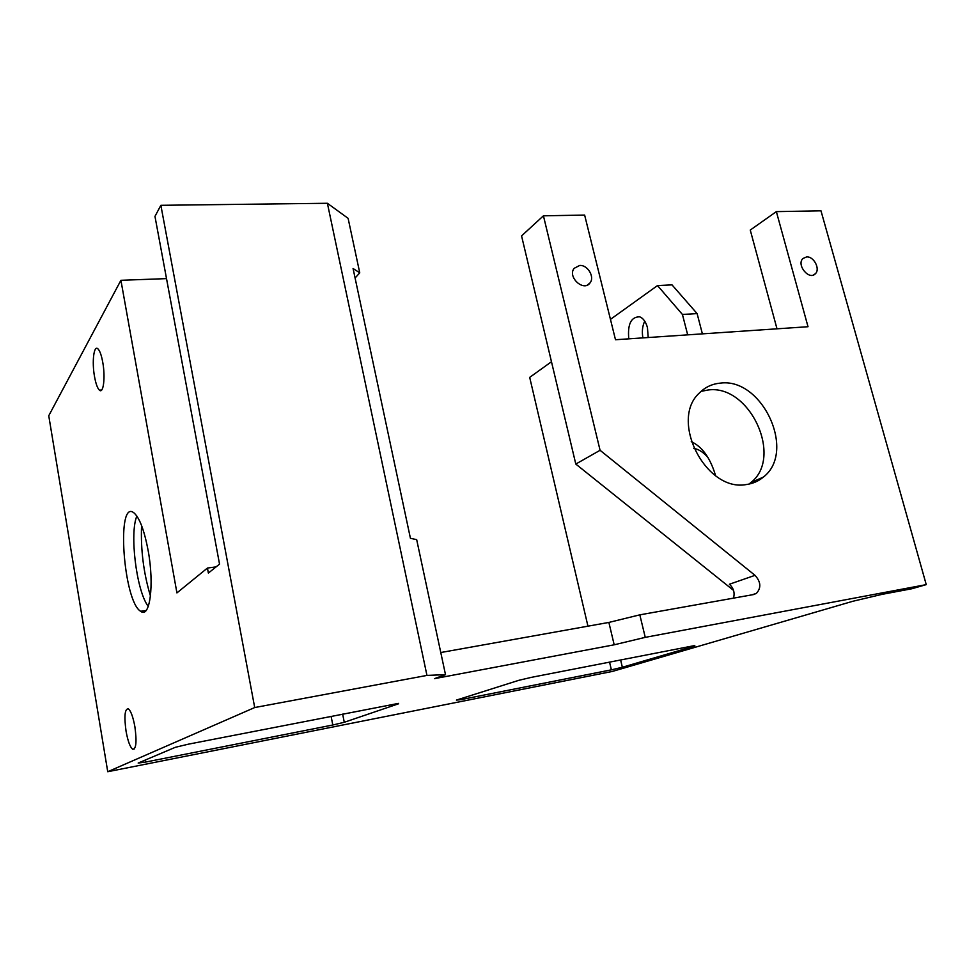 <?xml version="1.0" encoding="UTF-8"?>
<svg xmlns="http://www.w3.org/2000/svg" width="975" height="975" viewBox="0 0 975 975"><rect width="100%" height="100%" fill="white"/><g stroke="black" fill="none" stroke-linecap="round" stroke-linejoin="round"><path stroke-width="1.46" d="M609.558 662.122L611.374 669.837L622.355 667.253L620.624 659.965M611.374 669.837L460.456 699.721L460.273 698.868M694.761 645.547L531.351 677.357L518.785 680.331L456.422 700.087L460.456 699.721M694.87 645.986L622.355 667.253M687.692 334.864L682.427 314.462L657.516 285.565L610.447 319.373M551.472 361.737L529.693 377.374L587.949 626.169M628.777 338.837C627.473 324.066 631.13 316.729 639.758 316.826C643.305 318.264 645.864 321.872 647.449 327.661L648.217 337.533M715.553 475.702L715.077 473.996C709.824 457.312 701.89 446.526 691.251 441.638M398.531 703.377L188.467 744.157L175.317 747.313L138.17 763.059L145.58 762.072L145.238 760.061M150.467 596.078C143.569 573.056 140.607 549.534 141.57 525.537M331.11 716.369L332.804 724.998L344.273 722.28L342.652 714.114M398.617 703.767L344.273 722.28M332.804 724.998L145.58 762.072M639.819 614.847L753.614 594.555L756.429 593.361C761.365 587.827 760.89 581.807 755.003 575.335L600.076 450.292L575.798 464.063L521.564 235.901L543.428 215.816L584.634 215.073L615.493 339.739L808.019 326.722L776.356 211.624L820.987 210.819L926.25 584.622L645.255 637.358L639.819 614.847L608.875 622.428L614.189 644.804L434.423 678.661L445.502 674.676L416.678 539.65L410.426 538.298L353.072 268.515L359.751 272.842L348.112 218.339L327.393 203.275L426.952 675.407L445.502 674.676M755.003 575.335L729.41 584.244C733.651 588.205 735.004 592.837 733.456 598.15M440.773 652.531L608.875 622.428M733.541 590.399L575.798 464.063M600.076 450.292L543.428 215.816M806.618 256.913C813.832 256.218 820.536 269.112 815.368 273.743C809.201 280.727 796.173 264.895 802.888 258.558L806.618 256.913M579.674 265.456C587.681 264.749 594.982 277.058 590.021 282.921C583.757 292.171 567.194 277.01 574.129 268.332L579.674 265.456M746.533 484.502C705.924 492.594 668.911 419.896 699.599 392.779C705.266 387.124 712.116 383.918 720.123 383.151C762.145 377.106 796.782 451.632 763.376 477.08C758.55 481.138 752.932 483.612 746.533 484.502M748.946 484.087L750.64 482.747C783.851 457.531 749.714 383.906 708.008 390.012L701.049 391.377M777.002 328.819L750.263 230.063L776.356 211.624M682.427 314.462L697.113 313.597L702.39 333.864M657.516 285.565L672.019 284.883L697.113 313.597M327.393 203.275L160.863 205.311L254.707 707.545L107.738 771.725L612.373 671.434L852.857 601.27L881.863 594.397L911.942 588.729L926.25 584.622M644.731 321.165C642.391 326.064 641.782 331.634 642.903 337.886M254.707 707.545L426.952 675.407M614.189 644.804L645.255 637.358M355.095 278.009L359.751 272.842M216.097 566.877L207.443 568.047L176.926 592.91L120.912 280.3L48.75 415.752L107.738 771.725M120.912 280.3L166.518 278.618M207.443 568.047L208.37 573.068L219.533 564.123L154.964 216.389L160.863 205.311M136.866 516.08C129.529 532.935 136.232 589.083 147.53 605.39L148.261 606.45M148.163 550.656C154.513 584.963 149.87 619.028 140.644 611.276C123.301 601.331 116.037 498.054 134.002 512.911C139.62 517.908 144.349 530.497 148.163 550.656M693.749 448.354L695.333 448.707C699.977 449.987 704.291 453.095 708.264 457.994M126.067 731.299C124.032 716.284 124.776 708.788 128.31 708.813C130.857 710.86 133.039 716.796 134.867 726.619C136.914 741.707 136.183 749.251 132.697 749.239C130.089 747.155 127.883 741.171 126.067 731.299M94.514 376.545C91.808 361.847 93.832 344.736 97.927 348.855C99.852 350.732 101.461 355.217 102.753 362.31C105.519 377.264 103.411 394.18 99.413 390.158C97.451 388.257 95.818 383.723 94.514 376.545M756.429 593.361L751.822 594.884M750.64 482.747L763.376 477.08M590.021 282.921L587.218 285.114M147.53 605.39L148.407 606.048M146.116 610.472L140.644 611.276M815.368 273.743L813.26 275.06M134.404 748.91L132.697 749.239M101.705 389.988L99.413 390.158"/></g></svg>
